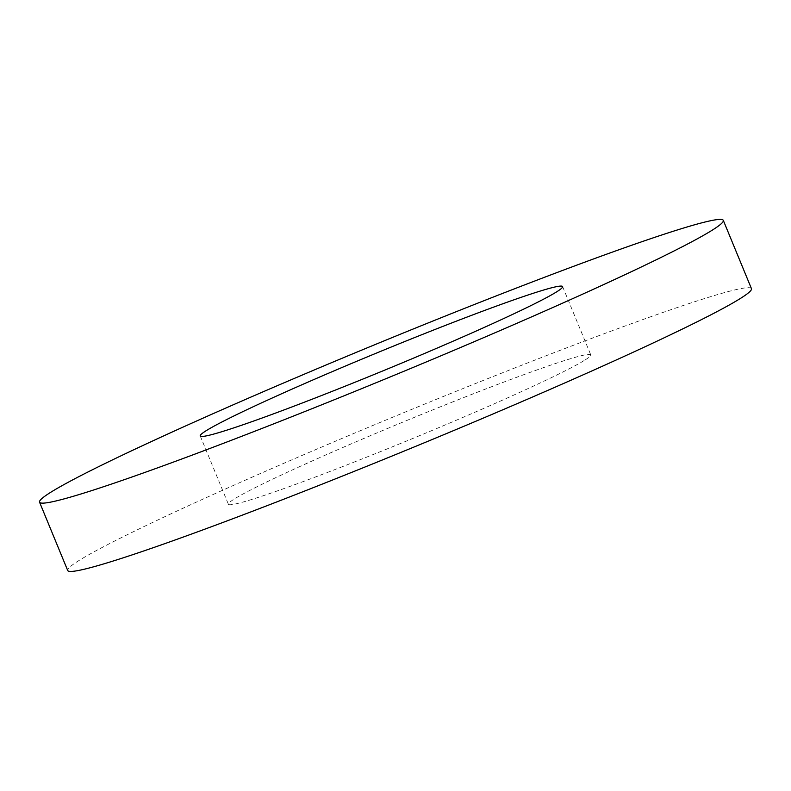 <?xml version="1.0" encoding="UTF-8"?>
<svg xmlns="http://www.w3.org/2000/svg" width="791" height="791" viewBox="0 0 791 791"><rect width="100%" height="100%" fill="white"/><g stroke="black" fill="none" stroke-linecap="round" stroke-linejoin="round"><path stroke-width="0.59" stroke-dasharray="3.96 2.97" d="M585.33 359.816A195.98 9.452 -22.4 0 0 590.768 354.882A195.98 9.452 -22.4 0 0 405.971 420.822A195.98 9.452 -22.4 0 0 228.381 504.243A195.98 9.452 -22.4 0 0 389.093 448.141A195.98 9.452 -22.4 0 0 585.33 359.816M751.45 288.656A369.773 17.837 -22.4 0 0 402.777 413.07A369.773 17.837 -22.4 0 0 67.7 570.479M200.232 435.95L228.381 504.243M562.619 286.589L590.768 354.882"/><path stroke-width="1.19" d="M557.18 291.513A195.98 9.452 157.6 0 1 360.943 379.848A195.98 9.452 157.6 0 1 200.232 435.95A195.98 9.452 157.6 0 1 377.821 352.529A195.98 9.452 157.6 0 1 562.619 286.589A195.98 9.452 157.6 0 1 557.18 291.513M39.55 502.176L67.7 570.479A369.773 17.837 -22.4 0 0 370.93 464.614A369.773 17.837 -22.4 0 0 741.187 297.96A369.773 17.837 -22.4 0 0 751.45 288.656L723.3 220.353A369.773 17.837 -22.4 0 0 374.627 344.777A369.773 17.837 -22.4 0 0 39.55 502.176A369.773 17.837 -22.4 0 0 342.78 396.321A369.773 17.837 -22.4 0 0 713.037 229.667A369.773 17.837 -22.4 0 0 723.3 220.353"/></g></svg>
